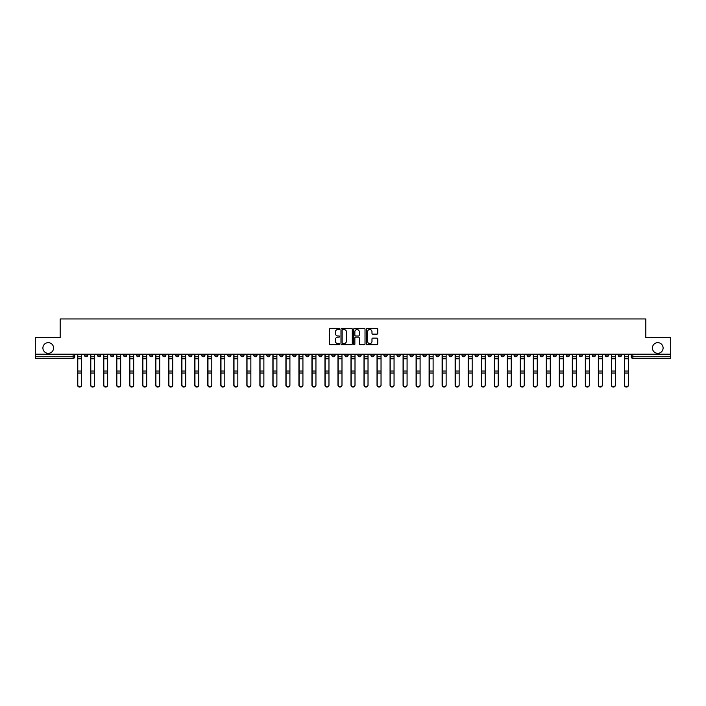 <?xml version="1.0" encoding="UTF-8"?>
<svg xmlns="http://www.w3.org/2000/svg" width="706" height="706" viewBox="0 0 706 706"><rect width="100%" height="100%" fill="white"/><g stroke="black" fill="none" stroke-linecap="round" stroke-linejoin="round"><path stroke-width="1.06" d="M339.648 328.943A0.574 0.574 0 0 0 339.074 328.369L330.373 328.369A0.821 0.821 0 0 0 329.552 329.19L329.552 343.937A0.821 0.821 0 0 0 330.373 344.749L339.074 344.749A0.574 0.574 0 0 0 339.648 344.175A0.574 0.574 0 0 0 339.074 343.601L337.945 343.601A2.621 2.621 0 0 1 335.324 340.98L335.324 339.754A2.621 2.621 0 0 1 337.945 337.133L339.074 337.133A0.574 0.574 0 0 0 339.648 336.559A0.574 0.574 0 0 0 339.074 335.985L337.945 335.985A2.621 2.621 0 0 1 335.324 333.364L335.324 332.138A2.621 2.621 0 0 1 337.945 329.517L339.074 329.517A0.574 0.574 0 0 0 339.648 328.943M652.423 347.996A5.339 5.339 0 0 0 657.763 353.335A5.339 5.339 0 0 0 663.102 347.996A5.339 5.339 0 0 0 657.763 342.657A5.339 5.339 0 0 0 652.423 347.996M42.898 347.996A5.339 5.339 0 0 0 48.237 353.335A5.339 5.339 0 0 0 53.577 347.996A5.339 5.339 0 0 0 48.237 342.657A5.339 5.339 0 0 0 42.898 347.996M514.065 354.165L514.065 355.092L517.401 355.092A1.668 1.668 0 0 1 515.733 356.759A1.668 1.668 0 0 1 514.065 355.092L514.065 354.165M435.955 354.165L435.955 355.092L439.291 355.092A1.668 1.668 0 0 1 437.623 356.759A1.668 1.668 0 0 1 435.955 355.092L435.955 354.165M422.929 354.165L422.929 355.092L426.274 355.092A1.668 1.668 0 0 1 424.597 356.759A1.668 1.668 0 0 1 422.929 355.092L422.929 354.165M344.819 354.165L344.819 355.092L348.164 355.092A1.668 1.668 0 0 1 346.487 356.759A1.668 1.668 0 0 1 344.819 355.092L344.819 354.165M331.802 354.165L331.802 355.092L335.138 355.092A1.668 1.668 0 0 1 333.47 356.759A1.668 1.668 0 0 1 331.802 355.092L331.802 354.165M318.785 354.165L318.785 355.092L322.121 355.092A1.668 1.668 0 0 1 320.453 356.759A1.668 1.668 0 0 1 318.785 355.092L318.785 354.165M292.752 354.165L292.752 355.092L296.088 355.092A1.668 1.668 0 0 1 294.42 356.759A1.668 1.668 0 0 1 292.752 355.092L292.752 354.165M266.709 355.092L266.709 354.165L266.709 355.092A1.668 1.668 0 0 0 268.377 356.759A1.668 1.668 0 0 1 266.709 355.092L270.045 355.092A1.668 1.668 0 0 1 268.377 356.759A1.668 1.668 0 0 0 270.045 355.092L270.045 354.165L270.045 355.092M253.692 355.092L253.692 354.165L253.692 355.092A1.668 1.668 0 0 0 255.36 356.759A1.668 1.668 0 0 1 253.692 355.092L257.028 355.092A1.668 1.668 0 0 1 255.36 356.759M240.675 355.092L240.675 354.165L240.675 355.092A1.668 1.668 0 0 0 242.343 356.759A1.668 1.668 0 0 1 240.675 355.092L244.011 355.092A1.668 1.668 0 0 1 242.343 356.759A1.668 1.668 0 0 0 244.011 355.092L244.011 354.165L244.011 355.092M227.659 354.165L227.659 355.092L230.994 355.092A1.668 1.668 0 0 1 229.326 356.759A1.668 1.668 0 0 1 227.659 355.092L227.659 354.165M214.642 354.165L214.642 355.092L217.977 355.092A1.668 1.668 0 0 1 216.31 356.759A1.668 1.668 0 0 1 214.642 355.092L214.642 354.165M201.616 354.165L201.616 355.092L204.961 355.092A1.668 1.668 0 0 1 203.284 356.759A1.668 1.668 0 0 1 201.616 355.092L201.616 354.165M188.599 355.092L188.599 354.165L188.599 355.092A1.668 1.668 0 0 0 190.267 356.759A1.668 1.668 0 0 1 188.599 355.092L191.935 355.092A1.668 1.668 0 0 1 190.267 356.759M162.565 355.092L162.565 354.165L162.565 355.092A1.668 1.668 0 0 0 164.233 356.759A1.668 1.668 0 0 1 162.565 355.092L165.901 355.092A1.668 1.668 0 0 1 164.233 356.759A1.668 1.668 0 0 0 165.901 355.092L165.901 354.165L165.901 355.092M149.548 355.092L149.548 354.165L149.548 355.092A1.668 1.668 0 0 0 151.216 356.759A1.668 1.668 0 0 1 149.548 355.092L152.884 355.092A1.668 1.668 0 0 1 151.216 356.759A1.668 1.668 0 0 0 152.884 355.092L152.884 354.165L152.884 355.092M136.523 355.092L136.523 354.165L136.523 355.092A1.668 1.668 0 0 0 138.2 356.759A1.668 1.668 0 0 1 136.523 355.092L139.867 355.092A1.668 1.668 0 0 1 138.2 356.759A1.668 1.668 0 0 0 139.867 355.092L139.867 354.165L139.867 355.092M123.506 355.092L123.506 354.165L123.506 355.092A1.668 1.668 0 0 0 125.174 356.759A1.668 1.668 0 0 1 123.506 355.092L126.851 355.092A1.668 1.668 0 0 1 125.174 356.759M110.489 355.092L110.489 354.165L110.489 355.092A1.668 1.668 0 0 0 112.157 356.759A1.668 1.668 0 0 1 110.489 355.092L113.825 355.092A1.668 1.668 0 0 1 112.157 356.759A1.668 1.668 0 0 0 113.825 355.092L113.825 354.165L113.825 355.092M97.472 355.092L97.472 354.165L97.472 355.092A1.668 1.668 0 0 0 99.14 356.759A1.668 1.668 0 0 1 97.472 355.092L100.808 355.092A1.668 1.668 0 0 1 99.14 356.759A1.668 1.668 0 0 0 100.808 355.092L100.808 354.165L100.808 355.092M376.942 334.141A0.821 0.821 0 0 0 377.754 333.329L377.754 329.19A0.821 0.821 0 0 0 376.942 328.369L367.27 328.369A0.821 0.821 0 0 0 366.458 329.19L366.458 343.937A0.821 0.821 0 0 0 367.27 344.749L376.942 344.749A0.821 0.821 0 0 0 377.754 343.937L377.754 338.933A0.821 0.821 0 0 0 376.942 338.121L372.803 338.121A0.821 0.821 0 0 0 371.983 338.933L371.983 341.413A2.189 2.189 0 0 1 369.794 343.601A2.189 2.189 0 0 1 367.605 341.413L367.605 331.705A2.189 2.189 0 0 1 369.794 329.517A2.189 2.189 0 0 1 371.983 331.705L371.983 333.329A0.821 0.821 0 0 0 372.803 334.141L376.942 334.141M35.3 354.165L35.3 337.565L60.169 337.565L60.169 318.953L645.831 318.953L645.831 337.565L670.7 337.565L670.7 354.165L35.3 354.165L35.3 356.759L74.774 356.759L74.774 354.165L74.774 356.759A1.668 1.668 0 0 1 73.106 358.427L35.3 358.427L35.3 356.759M352.285 329.19A0.821 0.821 0 0 0 351.464 328.369L341.801 328.369A0.821 0.821 0 0 0 340.98 329.19L340.98 343.937A0.821 0.821 0 0 0 341.801 344.749L351.464 344.749A0.821 0.821 0 0 0 352.285 343.937L352.285 329.19M354.536 328.369L364.199 328.369A0.821 0.821 0 0 1 365.02 329.19L365.02 343.937A0.821 0.821 0 0 1 364.199 344.749L360.069 344.749A0.821 0.821 0 0 1 359.248 343.937L359.248 337.953A0.821 0.821 0 0 0 358.427 337.133L355.683 337.133A0.821 0.821 0 0 0 354.862 337.953L354.862 344.175A0.574 0.574 0 0 1 354.288 344.749A0.574 0.574 0 0 1 353.715 344.175L353.715 329.19A0.821 0.821 0 0 1 354.536 328.369M631.226 354.165L631.226 356.759L670.7 356.759L670.7 358.427L632.894 358.427A1.668 1.668 0 0 1 631.226 356.759M670.7 354.165L670.7 356.759M621.545 354.165L621.545 355.092A1.668 1.668 0 0 1 619.877 356.759A1.668 1.668 0 0 1 618.209 355.092A1.668 1.668 0 0 0 619.877 356.759A1.668 1.668 0 0 0 621.545 355.092L618.209 355.092L618.209 354.165M608.528 354.165L608.528 355.092A1.668 1.668 0 0 1 606.86 356.759A1.668 1.668 0 0 1 605.192 355.092L608.528 355.092M605.192 354.165L605.192 355.092M595.511 354.165L595.511 355.092A1.668 1.668 0 0 1 593.843 356.759A1.668 1.668 0 0 1 592.175 355.092L595.511 355.092M592.175 354.165L592.175 355.092M582.494 355.092L582.494 354.165L582.494 355.092A1.668 1.668 0 0 1 580.826 356.759A1.668 1.668 0 0 1 579.149 355.092L582.494 355.092A1.668 1.668 0 0 1 580.826 356.759M579.149 354.165L579.149 355.092M569.477 354.165L569.477 355.092A1.668 1.668 0 0 1 567.8 356.759A1.668 1.668 0 0 1 566.133 355.092A1.668 1.668 0 0 0 567.8 356.759M566.133 354.165L566.133 355.092L569.477 355.092M556.452 354.165L556.452 355.092A1.668 1.668 0 0 1 554.784 356.759A1.668 1.668 0 0 1 553.116 355.092L556.452 355.092A1.668 1.668 0 0 1 554.784 356.759M553.116 354.165L553.116 355.092M543.435 354.165L543.435 355.092A1.668 1.668 0 0 1 541.767 356.759A1.668 1.668 0 0 1 540.099 355.092A1.668 1.668 0 0 0 541.767 356.759M540.099 354.165L540.099 355.092L543.435 355.092M530.418 354.165L530.418 355.092A1.668 1.668 0 0 1 528.75 356.759A1.668 1.668 0 0 1 527.082 355.092L530.418 355.092M527.082 354.165L527.082 355.092M517.401 354.165L517.401 355.092A1.668 1.668 0 0 1 515.733 356.759M504.384 354.165L504.384 355.092A1.668 1.668 0 0 1 502.716 356.759A1.668 1.668 0 0 1 501.039 355.092L504.384 355.092M501.039 354.165L501.039 355.092M491.358 354.165L491.358 355.092A1.668 1.668 0 0 1 489.69 356.759A1.668 1.668 0 0 1 488.022 355.092L491.358 355.092M488.022 354.165L488.022 355.092M478.341 354.165L478.341 355.092A1.668 1.668 0 0 1 476.674 356.759A1.668 1.668 0 0 1 475.006 355.092A1.668 1.668 0 0 0 476.674 356.759M475.006 354.165L475.006 355.092L478.341 355.092M465.325 354.165L465.325 355.092A1.668 1.668 0 0 1 463.657 356.759A1.668 1.668 0 0 1 461.989 355.092L465.325 355.092M461.989 354.165L461.989 355.092M452.308 354.165L452.308 355.092A1.668 1.668 0 0 1 450.64 356.759A1.668 1.668 0 0 1 448.972 355.092L452.308 355.092M448.972 354.165L448.972 355.092M439.291 354.165L439.291 355.092M426.274 354.165L426.274 355.092L426.274 354.165M413.248 354.165L413.248 355.092A1.668 1.668 0 0 1 411.58 356.759A1.668 1.668 0 0 1 409.912 355.092L413.248 355.092M409.912 354.165L409.912 355.092M400.231 354.165L400.231 355.092A1.668 1.668 0 0 1 398.563 356.759A1.668 1.668 0 0 1 396.896 355.092L400.231 355.092M396.896 354.165L396.896 355.092M387.215 354.165L387.215 355.092A1.668 1.668 0 0 1 385.547 356.759A1.668 1.668 0 0 1 383.879 355.092L387.215 355.092M383.879 354.165L383.879 355.092M374.198 354.165L374.198 355.092A1.668 1.668 0 0 1 372.53 356.759A1.668 1.668 0 0 1 370.862 355.092L374.198 355.092M370.862 354.165L370.862 355.092M361.181 354.165L361.181 355.092A1.668 1.668 0 0 1 359.513 356.759A1.668 1.668 0 0 1 357.836 355.092L361.181 355.092M357.836 354.165L357.836 355.092M348.164 354.165L348.164 355.092A1.668 1.668 0 0 1 346.487 356.759M335.138 354.165L335.138 355.092M322.121 355.092L322.121 354.165L322.121 355.092A1.668 1.668 0 0 1 320.453 356.759M309.104 354.165L309.104 355.092A1.668 1.668 0 0 1 307.437 356.759A1.668 1.668 0 0 1 305.769 355.092A1.668 1.668 0 0 0 307.437 356.759A1.668 1.668 0 0 0 309.104 355.092L305.769 355.092L305.769 354.165M296.088 355.092L296.088 354.165L296.088 355.092A1.668 1.668 0 0 1 294.42 356.759M283.071 354.165L283.071 355.092A1.668 1.668 0 0 1 281.403 356.759A1.668 1.668 0 0 1 279.726 355.092A1.668 1.668 0 0 0 281.403 356.759M279.726 354.165L279.726 355.092L283.071 355.092M257.028 354.165L257.028 355.092L257.028 354.165M230.994 355.092L230.994 354.165L230.994 355.092A1.668 1.668 0 0 1 229.326 356.759M217.977 355.092L217.977 354.165L217.977 355.092A1.668 1.668 0 0 1 216.31 356.759M204.961 355.092L204.961 354.165L204.961 355.092A1.668 1.668 0 0 1 203.284 356.759M191.935 354.165L191.935 355.092L191.935 354.165M178.918 355.092L178.918 354.165L178.918 355.092A1.668 1.668 0 0 1 177.25 356.759A1.668 1.668 0 0 1 175.582 355.092L178.918 355.092A1.668 1.668 0 0 1 177.25 356.759M175.582 354.165L175.582 355.092M126.851 354.165L126.851 355.092L126.851 354.165M87.791 354.165L87.791 355.092A1.668 1.668 0 0 1 86.123 356.759A1.668 1.668 0 0 1 84.455 355.092A1.668 1.668 0 0 0 86.123 356.759A1.668 1.668 0 0 0 87.791 355.092L87.791 354.165M84.455 354.165L84.455 355.092L87.791 355.092M73.106 354.165L73.106 358.427A1.668 1.668 0 0 0 74.774 356.759M342.701 329.517A0.574 0.574 0 0 0 342.128 330.09L342.128 343.028A0.574 0.574 0 0 0 342.701 343.601L343.884 343.601A2.621 2.621 0 0 0 346.505 340.98L346.505 332.138A2.621 2.621 0 0 0 343.884 329.517L342.701 329.517M359.248 331.749A2.189 2.189 0 0 0 357.051 329.561A2.189 2.189 0 0 0 354.862 331.749L354.862 335.165A0.821 0.821 0 0 0 355.683 335.985L358.427 335.985A0.821 0.821 0 0 0 359.248 335.165L359.248 331.749M77.607 354.165L77.607 385.202A1.915 1.853 180 0 0 79.61 387.047M81.614 384.911L81.614 385.202A1.915 1.853 180 0 1 79.699 387.047A1.915 1.853 180 0 1 77.775 385.202L77.775 384.911A1.915 1.853 0 0 0 79.699 386.756A1.915 1.853 0 0 0 81.614 384.911L81.614 373.024L77.775 373.024L77.775 384.911M77.775 354.165L77.775 373.024M81.614 354.165L81.614 373.024M90.633 354.165L90.633 385.202A1.915 1.853 180 0 0 92.627 387.047M103.65 354.165L103.65 385.202A1.915 1.853 180 0 0 105.653 387.047M94.63 384.911L94.63 385.202A1.915 1.853 180 0 1 92.715 387.047A1.915 1.853 180 0 1 90.792 385.202L90.792 384.911A1.915 1.853 0 0 0 92.715 386.756A1.915 1.853 0 0 0 94.63 384.911L94.63 373.024L90.792 373.024L90.792 384.911M90.792 354.165L90.792 373.024M94.63 354.165L94.63 373.024M107.656 384.911L107.656 385.202A1.915 1.853 180 0 1 105.732 387.047A1.915 1.853 180 0 1 103.817 385.202L103.817 384.911A1.915 1.853 0 0 0 105.732 386.756A1.915 1.853 0 0 0 107.656 384.911L107.656 373.024L103.817 373.024L103.817 384.911M103.817 354.165L103.817 373.024M107.656 354.165L107.656 373.024M116.666 354.165L116.666 385.202A1.915 1.853 180 0 0 118.67 387.047M129.683 354.165L129.683 385.202A1.915 1.853 180 0 0 131.687 387.047M142.7 354.165L142.7 385.202A1.915 1.853 180 0 0 144.704 387.047M120.673 384.911L120.673 385.202A1.915 1.853 180 0 1 118.749 387.047A1.915 1.853 180 0 1 116.834 385.202L116.834 384.911A1.915 1.853 0 0 0 118.749 386.756A1.915 1.853 0 0 0 120.673 384.911L120.673 373.024L116.834 373.024L116.834 384.911M116.834 354.165L116.834 373.024M120.673 354.165L120.673 373.024M133.69 384.911L133.69 385.202A1.915 1.853 180 0 1 131.766 387.047A1.915 1.853 180 0 1 129.851 385.202L129.851 384.911A1.915 1.853 0 0 0 131.766 386.756A1.915 1.853 0 0 0 133.69 384.911L133.69 373.024L129.851 373.024L129.851 384.911M129.851 354.165L129.851 373.024M133.69 354.165L133.69 373.024M146.707 384.911L146.707 385.202A1.915 1.853 180 0 1 144.792 387.047A1.915 1.853 180 0 1 142.868 385.202L142.868 384.911A1.915 1.853 0 0 0 144.792 386.756A1.915 1.853 0 0 0 146.707 384.911L146.707 373.024L142.868 373.024L142.868 384.911M142.868 354.165L142.868 373.024M146.707 354.165L146.707 373.024M155.717 354.165L155.717 385.202A1.915 1.853 180 0 0 157.72 387.047M159.724 384.911L159.724 385.202A1.915 1.853 180 0 1 157.809 387.047A1.915 1.853 180 0 1 155.885 385.202L155.885 384.911A1.915 1.853 0 0 0 157.809 386.756A1.915 1.853 0 0 0 159.724 384.911L159.724 373.024L155.885 373.024L155.885 384.911M155.885 354.165L155.885 373.024M159.724 354.165L159.724 373.024M168.743 354.165L168.743 385.202A1.915 1.853 180 0 0 170.746 387.047M172.741 384.911L172.741 385.202A1.915 1.853 180 0 1 170.826 387.047A1.915 1.853 180 0 1 168.902 385.202L168.902 384.911A1.915 1.853 0 0 0 170.826 386.756A1.915 1.853 0 0 0 172.741 384.911L172.741 373.024L168.902 373.024L168.902 384.911M168.902 354.165L168.902 373.024M172.741 354.165L172.741 373.024M181.76 354.165L181.76 385.202A1.915 1.853 180 0 0 183.763 387.047M185.766 384.911L185.766 385.202A1.915 1.853 180 0 1 183.842 387.047A1.915 1.853 180 0 1 181.927 385.202L181.927 384.911A1.915 1.853 0 0 0 183.842 386.756A1.915 1.853 0 0 0 185.766 384.911L185.766 373.024L181.927 373.024L181.927 384.911M181.927 354.165L181.927 373.024M185.766 354.165L185.766 373.024M194.777 354.165L194.777 385.202A1.915 1.853 180 0 0 196.78 387.047M198.783 384.911L198.783 385.202A1.915 1.853 180 0 1 196.859 387.047A1.915 1.853 180 0 1 194.944 385.202L194.944 384.911A1.915 1.853 0 0 0 196.859 386.756A1.915 1.853 0 0 0 198.783 384.911L198.783 373.024L194.944 373.024L194.944 384.911M194.944 354.165L194.944 373.024M198.783 354.165L198.783 373.024M207.793 354.165L207.793 385.202A1.915 1.853 180 0 0 209.797 387.047M211.8 384.911L211.8 385.202A1.915 1.853 180 0 1 209.885 387.047A1.915 1.853 180 0 1 207.961 385.202L207.961 384.911A1.915 1.853 0 0 0 209.885 386.756A1.915 1.853 0 0 0 211.8 384.911L211.8 373.024L207.961 373.024L207.961 384.911M207.961 354.165L207.961 373.024M211.8 354.165L211.8 373.024M220.81 354.165L220.81 385.202A1.915 1.853 180 0 0 222.814 387.047M224.817 384.911L224.817 385.202A1.915 1.853 180 0 1 222.902 387.047A1.915 1.853 180 0 1 220.978 385.202L220.978 384.911A1.915 1.853 0 0 0 222.902 386.756A1.915 1.853 0 0 0 224.817 384.911L224.817 373.024L220.978 373.024L220.978 384.911M220.978 354.165L220.978 373.024M224.817 354.165L224.817 373.024M233.827 354.165L233.827 385.202A1.915 1.853 180 0 0 235.83 387.047M237.834 384.911L237.834 385.202A1.915 1.853 180 0 1 235.919 387.047A1.915 1.853 180 0 1 233.995 385.202L233.995 384.911A1.915 1.853 0 0 0 235.919 386.756A1.915 1.853 0 0 0 237.834 384.911L237.834 373.024L233.995 373.024L233.995 384.911M233.995 354.165L233.995 373.024M237.834 354.165L237.834 373.024M246.853 354.165L246.853 385.202A1.915 1.853 180 0 0 248.856 387.047M250.859 384.911L250.859 385.202A1.915 1.853 180 0 1 248.936 387.047A1.915 1.853 180 0 1 247.021 385.202L247.021 384.911A1.915 1.853 0 0 0 248.936 386.756A1.915 1.853 0 0 0 250.859 384.911L250.859 373.024L247.021 373.024L247.021 384.911M247.021 354.165L247.021 373.024M250.859 354.165L250.859 373.024M259.87 354.165L259.87 385.202A1.915 1.853 180 0 0 261.873 387.047M263.876 384.911L263.876 385.202A1.915 1.853 180 0 1 261.952 387.047A1.915 1.853 180 0 1 260.037 385.202L260.037 384.911A1.915 1.853 0 0 0 261.952 386.756A1.915 1.853 0 0 0 263.876 384.911L263.876 373.024L260.037 373.024L260.037 384.911M260.037 354.165L260.037 373.024M263.876 354.165L263.876 373.024M272.887 354.165L272.887 385.202A1.915 1.853 180 0 0 274.89 387.047M276.893 384.911L276.893 385.202A1.915 1.853 180 0 1 274.969 387.047A1.915 1.853 180 0 1 273.054 385.202L273.054 384.911A1.915 1.853 0 0 0 274.969 386.756A1.915 1.853 0 0 0 276.893 384.911L276.893 373.024L273.054 373.024L273.054 384.911M273.054 354.165L273.054 373.024M276.893 354.165L276.893 373.024M285.904 354.165L285.904 385.202A1.915 1.853 180 0 0 287.907 387.047M289.91 384.911L289.91 385.202A1.915 1.853 180 0 1 287.995 387.047A1.915 1.853 180 0 1 286.071 385.202L286.071 384.911A1.915 1.853 0 0 0 287.995 386.756A1.915 1.853 0 0 0 289.91 384.911L289.91 373.024L286.071 373.024L286.071 384.911M286.071 354.165L286.071 373.024M289.91 354.165L289.91 373.024M298.92 354.165L298.92 385.202A1.915 1.853 180 0 0 300.924 387.047M302.927 384.911L302.927 385.202A1.915 1.853 180 0 1 301.012 387.047A1.915 1.853 180 0 1 299.088 385.202L299.088 384.911A1.915 1.853 0 0 0 301.012 386.756A1.915 1.853 0 0 0 302.927 384.911L302.927 373.024L299.088 373.024L299.088 384.911M299.088 354.165L299.088 373.024M302.927 354.165L302.927 373.024M311.946 354.165L311.946 385.202A1.915 1.853 180 0 0 313.941 387.047M315.944 384.911L315.944 385.202A1.915 1.853 180 0 1 314.029 387.047A1.915 1.853 180 0 1 312.105 385.202L312.105 384.911A1.915 1.853 0 0 0 314.029 386.756A1.915 1.853 0 0 0 315.944 384.911L315.944 373.024L312.105 373.024L312.105 384.911M312.105 354.165L312.105 373.024M315.944 354.165L315.944 373.024M324.963 354.165L324.963 385.202A1.915 1.853 180 0 0 326.966 387.047M328.97 384.911L328.97 385.202A1.915 1.853 180 0 1 327.046 387.047A1.915 1.853 180 0 1 325.131 385.202L325.131 384.911A1.915 1.853 0 0 0 327.046 386.756A1.915 1.853 0 0 0 328.97 384.911L328.97 373.024L325.131 373.024L325.131 384.911M325.131 354.165L325.131 373.024M328.97 354.165L328.97 373.024M337.98 354.165L337.98 385.202A1.915 1.853 180 0 0 339.983 387.047M341.986 384.911L341.986 385.202A1.915 1.853 180 0 1 340.063 387.047A1.915 1.853 180 0 1 338.148 385.202L338.148 384.911A1.915 1.853 0 0 0 340.063 386.756A1.915 1.853 0 0 0 341.986 384.911L341.986 373.024L338.148 373.024L338.148 384.911M338.148 354.165L338.148 373.024M341.986 354.165L341.986 373.024M350.997 354.165L350.997 385.202A1.915 1.853 180 0 0 353 387.047M355.003 384.911L355.003 385.202A1.915 1.853 180 0 1 353.079 387.047A1.915 1.853 180 0 1 351.164 385.202L351.164 384.911A1.915 1.853 0 0 0 353.079 386.756A1.915 1.853 0 0 0 355.003 384.911L355.003 373.024L351.164 373.024L351.164 384.911M351.164 354.165L351.164 373.024M355.003 354.165L355.003 373.024M364.014 354.165L364.014 385.202A1.915 1.853 180 0 0 366.017 387.047M368.02 384.911L368.02 385.202A1.915 1.853 180 0 1 366.105 387.047A1.915 1.853 180 0 1 364.181 385.202L364.181 384.911A1.915 1.853 0 0 0 366.105 386.756A1.915 1.853 0 0 0 368.02 384.911L368.02 373.024L364.181 373.024L364.181 384.911M364.181 354.165L364.181 373.024M368.02 354.165L368.02 373.024M377.03 354.165L377.03 385.202A1.915 1.853 180 0 0 379.034 387.047M381.037 384.911L381.037 385.202A1.915 1.853 180 0 1 379.122 387.047A1.915 1.853 180 0 1 377.198 385.202L377.198 384.911A1.915 1.853 0 0 0 379.122 386.756A1.915 1.853 0 0 0 381.037 384.911L381.037 373.024L377.198 373.024L377.198 384.911M377.198 354.165L377.198 373.024M381.037 354.165L381.037 373.024M390.056 354.165L390.056 385.202A1.915 1.853 180 0 0 392.059 387.047M394.054 384.911L394.054 385.202A1.915 1.853 180 0 1 392.139 387.047A1.915 1.853 180 0 1 390.215 385.202L390.215 384.911A1.915 1.853 0 0 0 392.139 386.756A1.915 1.853 0 0 0 394.054 384.911L394.054 373.024L390.215 373.024L390.215 384.911M390.215 354.165L390.215 373.024M394.054 354.165L394.054 373.024M403.073 354.165L403.073 385.202A1.915 1.853 180 0 0 405.076 387.047M407.08 384.911L407.08 385.202A1.915 1.853 180 0 1 405.156 387.047A1.915 1.853 180 0 1 403.241 385.202L403.241 384.911A1.915 1.853 0 0 0 405.156 386.756A1.915 1.853 0 0 0 407.08 384.911L407.08 373.024L403.241 373.024L403.241 384.911M403.241 354.165L403.241 373.024M407.08 354.165L407.08 373.024M416.09 354.165L416.09 385.202A1.915 1.853 180 0 0 418.093 387.047M420.096 384.911L420.096 385.202A1.915 1.853 180 0 1 418.173 387.047A1.915 1.853 180 0 1 416.258 385.202L416.258 384.911A1.915 1.853 0 0 0 418.173 386.756A1.915 1.853 0 0 0 420.096 384.911L420.096 373.024L416.258 373.024L416.258 384.911M416.258 354.165L416.258 373.024M420.096 354.165L420.096 373.024M429.107 354.165L429.107 385.202A1.915 1.853 180 0 0 431.11 387.047M433.113 384.911L433.113 385.202A1.915 1.853 180 0 1 431.198 387.047A1.915 1.853 180 0 1 429.274 385.202L429.274 384.911A1.915 1.853 0 0 0 431.198 386.756A1.915 1.853 0 0 0 433.113 384.911L433.113 373.024L429.274 373.024L429.274 384.911M429.274 354.165L429.274 373.024M433.113 354.165L433.113 373.024M442.124 354.165L442.124 385.202A1.915 1.853 180 0 0 444.127 387.047M446.13 384.911L446.13 385.202A1.915 1.853 180 0 1 444.215 387.047A1.915 1.853 180 0 1 442.291 385.202L442.291 384.911A1.915 1.853 0 0 0 444.215 386.756A1.915 1.853 0 0 0 446.13 384.911L446.13 373.024L442.291 373.024L442.291 384.911M442.291 354.165L442.291 373.024M446.13 354.165L446.13 373.024M455.141 354.165L455.141 385.202A1.915 1.853 180 0 0 457.144 387.047M459.147 384.911L459.147 385.202A1.915 1.853 180 0 1 457.232 387.047A1.915 1.853 180 0 1 455.308 385.202L455.308 384.911A1.915 1.853 0 0 0 457.232 386.756A1.915 1.853 0 0 0 459.147 384.911L459.147 373.024L455.308 373.024L455.308 384.911M455.308 354.165L455.308 373.024M459.147 354.165L459.147 373.024M468.166 354.165L468.166 385.202A1.915 1.853 180 0 0 470.17 387.047M472.173 384.911L472.173 385.202A1.915 1.853 180 0 1 470.249 387.047A1.915 1.853 180 0 1 468.334 385.202L468.334 384.911A1.915 1.853 0 0 0 470.249 386.756A1.915 1.853 0 0 0 472.173 384.911L472.173 373.024L468.334 373.024L468.334 384.911M468.334 354.165L468.334 373.024M472.173 354.165L472.173 373.024M481.183 354.165L481.183 385.202A1.915 1.853 180 0 0 483.186 387.047M485.19 384.911L485.19 385.202A1.915 1.853 180 0 1 483.266 387.047A1.915 1.853 180 0 1 481.351 385.202L481.351 384.911A1.915 1.853 0 0 0 483.266 386.756A1.915 1.853 0 0 0 485.19 384.911L485.19 373.024L481.351 373.024L481.351 384.911M481.351 354.165L481.351 373.024M485.19 354.165L485.19 373.024M494.2 354.165L494.2 385.202A1.915 1.853 180 0 0 496.203 387.047M498.207 384.911L498.207 385.202A1.915 1.853 180 0 1 496.283 387.047A1.915 1.853 180 0 1 494.368 385.202L494.368 384.911A1.915 1.853 0 0 0 496.283 386.756A1.915 1.853 0 0 0 498.207 384.911L498.207 373.024L494.368 373.024L494.368 384.911M494.368 354.165L494.368 373.024M498.207 354.165L498.207 373.024M507.217 354.165L507.217 385.202A1.915 1.853 180 0 0 509.22 387.047M511.223 384.911L511.223 385.202A1.915 1.853 180 0 1 509.308 387.047A1.915 1.853 180 0 1 507.385 385.202L507.385 384.911A1.915 1.853 0 0 0 509.308 386.756A1.915 1.853 0 0 0 511.223 384.911L511.223 373.024L507.385 373.024L507.385 384.911M507.385 354.165L507.385 373.024M511.223 354.165L511.223 373.024M520.234 354.165L520.234 385.202A1.915 1.853 180 0 0 522.237 387.047M524.24 384.911L524.24 385.202A1.915 1.853 180 0 1 522.325 387.047A1.915 1.853 180 0 1 520.401 385.202L520.401 384.911A1.915 1.853 0 0 0 522.325 386.756A1.915 1.853 0 0 0 524.24 384.911L524.24 373.024L520.401 373.024L520.401 384.911M520.401 354.165L520.401 373.024M524.24 354.165L524.24 373.024M533.259 354.165L533.259 385.202A1.915 1.853 180 0 0 535.254 387.047M537.257 384.911L537.257 385.202A1.915 1.853 180 0 1 535.342 387.047A1.915 1.853 180 0 1 533.418 385.202L533.418 384.911A1.915 1.853 0 0 0 535.342 386.756A1.915 1.853 0 0 0 537.257 384.911L537.257 373.024L533.418 373.024L533.418 384.911M533.418 354.165L533.418 373.024M537.257 354.165L537.257 373.024M546.276 354.165L546.276 385.202A1.915 1.853 180 0 0 548.28 387.047M550.283 384.911L550.283 385.202A1.915 1.853 180 0 1 548.359 387.047A1.915 1.853 180 0 1 546.444 385.202L546.444 384.911A1.915 1.853 0 0 0 548.359 386.756A1.915 1.853 0 0 0 550.283 384.911L550.283 373.024L546.444 373.024L546.444 384.911M546.444 354.165L546.444 373.024M550.283 354.165L550.283 373.024M559.293 354.165L559.293 385.202A1.915 1.853 180 0 0 561.296 387.047M563.3 384.911L563.3 385.202A1.915 1.853 180 0 1 561.376 387.047A1.915 1.853 180 0 1 559.461 385.202L559.461 384.911A1.915 1.853 0 0 0 561.376 386.756A1.915 1.853 0 0 0 563.3 384.911L563.3 373.024L559.461 373.024L559.461 384.911M559.461 354.165L559.461 373.024M563.3 354.165L563.3 373.024M572.31 354.165L572.31 385.202A1.915 1.853 180 0 0 574.313 387.047M576.317 384.911L576.317 385.202A1.915 1.853 180 0 1 574.393 387.047A1.915 1.853 180 0 1 572.478 385.202L572.478 384.911A1.915 1.853 0 0 0 574.393 386.756A1.915 1.853 0 0 0 576.317 384.911L576.317 373.024L572.478 373.024L572.478 384.911M572.478 354.165L572.478 373.024M576.317 354.165L576.317 373.024M585.327 354.165L585.327 385.202A1.915 1.853 180 0 0 587.33 387.047M589.333 384.911L589.333 385.202A1.915 1.853 180 0 1 587.418 387.047A1.915 1.853 180 0 1 585.495 385.202L585.495 384.911A1.915 1.853 0 0 0 587.418 386.756A1.915 1.853 0 0 0 589.333 384.911L589.333 373.024L585.495 373.024L585.495 384.911M585.495 354.165L585.495 373.024M589.333 354.165L589.333 373.024M598.344 354.165L598.344 385.202A1.915 1.853 180 0 0 600.347 387.047M602.35 384.911L602.35 385.202A1.915 1.853 180 0 1 600.435 387.047A1.915 1.853 180 0 1 598.511 385.202L598.511 384.911A1.915 1.853 0 0 0 600.435 386.756A1.915 1.853 0 0 0 602.35 384.911L602.35 373.024L598.511 373.024L598.511 384.911M598.511 354.165L598.511 373.024M602.35 354.165L602.35 373.024M611.37 354.165L611.37 385.202A1.915 1.853 180 0 0 613.373 387.047M615.367 384.911L615.367 385.202A1.915 1.853 180 0 1 613.452 387.047A1.915 1.853 180 0 1 611.537 385.202L611.537 384.911A1.915 1.853 0 0 0 613.452 386.756A1.915 1.853 0 0 0 615.367 384.911L615.367 373.024L611.537 373.024L611.537 384.911M611.537 354.165L611.537 373.024M615.367 354.165L615.367 373.024M624.386 354.165L624.386 385.202A1.915 1.853 180 0 0 626.39 387.047M628.393 384.911L628.393 385.202A1.915 1.853 180 0 1 626.469 387.047A1.915 1.853 180 0 1 624.554 385.202L624.554 384.911A1.915 1.853 0 0 0 626.469 386.756A1.915 1.853 0 0 0 628.393 384.911L628.393 373.024L624.554 373.024L624.554 384.911M624.554 354.165L624.554 373.024M628.393 354.165L628.393 373.024M632.894 354.165L632.894 358.427M77.607 356.759L81.614 356.759M81.614 371.012L77.775 371.012M81.614 358.772L77.775 358.772M90.633 356.759L94.63 356.759M103.65 356.759L107.656 356.759M94.63 371.012L90.792 371.012M94.63 358.772L90.792 358.772M107.656 371.012L103.817 371.012M107.656 358.772L103.817 358.772M116.666 356.759L120.673 356.759M129.683 356.759L133.69 356.759M142.7 356.759L146.707 356.759M120.673 371.012L116.834 371.012M120.673 358.772L116.834 358.772M133.69 371.012L129.851 371.012M133.69 358.772L129.851 358.772M146.707 371.012L142.868 371.012M146.707 358.772L142.868 358.772M155.717 356.759L159.724 356.759M159.724 371.012L155.885 371.012M159.724 358.772L155.885 358.772M168.743 356.759L172.741 356.759M172.741 371.012L168.902 371.012M172.741 358.772L168.902 358.772M181.76 356.759L185.766 356.759M185.766 371.012L181.927 371.012M185.766 358.772L181.927 358.772M194.777 356.759L198.783 356.759M198.783 371.012L194.944 371.012M198.783 358.772L194.944 358.772M207.793 356.759L211.8 356.759M211.8 371.012L207.961 371.012M211.8 358.772L207.961 358.772M220.81 356.759L224.817 356.759M224.817 371.012L220.978 371.012M224.817 358.772L220.978 358.772M233.827 356.759L237.834 356.759M237.834 371.012L233.995 371.012M237.834 358.772L233.995 358.772M246.853 356.759L250.859 356.759M250.859 371.012L247.021 371.012M250.859 358.772L247.021 358.772M259.87 356.759L263.876 356.759M263.876 371.012L260.037 371.012M263.876 358.772L260.037 358.772M272.887 356.759L276.893 356.759M276.893 371.012L273.054 371.012M276.893 358.772L273.054 358.772M285.904 356.759L289.91 356.759M289.91 371.012L286.071 371.012M289.91 358.772L286.071 358.772M298.92 356.759L302.927 356.759M302.927 371.012L299.088 371.012M302.927 358.772L299.088 358.772M311.946 356.759L315.944 356.759M315.944 371.012L312.105 371.012M315.944 358.772L312.105 358.772M324.963 356.759L328.97 356.759M328.97 371.012L325.131 371.012M328.97 358.772L325.131 358.772M337.98 356.759L341.986 356.759M341.986 371.012L338.148 371.012M341.986 358.772L338.148 358.772M350.997 356.759L355.003 356.759M355.003 371.012L351.164 371.012M355.003 358.772L351.164 358.772M364.014 356.759L368.02 356.759M368.02 371.012L364.181 371.012M368.02 358.772L364.181 358.772M377.03 356.759L381.037 356.759M381.037 371.012L377.198 371.012M381.037 358.772L377.198 358.772M390.056 356.759L394.054 356.759M394.054 371.012L390.215 371.012M394.054 358.772L390.215 358.772M403.073 356.759L407.08 356.759M407.08 371.012L403.241 371.012M407.08 358.772L403.241 358.772M416.09 356.759L420.096 356.759M420.096 371.012L416.258 371.012M420.096 358.772L416.258 358.772M429.107 356.759L433.113 356.759M433.113 371.012L429.274 371.012M433.113 358.772L429.274 358.772M442.124 356.759L446.13 356.759M446.13 371.012L442.291 371.012M446.13 358.772L442.291 358.772M455.141 356.759L459.147 356.759M459.147 371.012L455.308 371.012M459.147 358.772L455.308 358.772M468.166 356.759L472.173 356.759M472.173 371.012L468.334 371.012M472.173 358.772L468.334 358.772M481.183 356.759L485.19 356.759M485.19 371.012L481.351 371.012M485.19 358.772L481.351 358.772M494.2 356.759L498.207 356.759M498.207 371.012L494.368 371.012M498.207 358.772L494.368 358.772M507.217 356.759L511.223 356.759M511.223 371.012L507.385 371.012M511.223 358.772L507.385 358.772M520.234 356.759L524.24 356.759M524.24 371.012L520.401 371.012M524.24 358.772L520.401 358.772M533.259 356.759L537.257 356.759M537.257 371.012L533.418 371.012M537.257 358.772L533.418 358.772M546.276 356.759L550.283 356.759M550.283 371.012L546.444 371.012M550.283 358.772L546.444 358.772M559.293 356.759L563.3 356.759M563.3 371.012L559.461 371.012M563.3 358.772L559.461 358.772M572.31 356.759L576.317 356.759M576.317 371.012L572.478 371.012M576.317 358.772L572.478 358.772M585.327 356.759L589.333 356.759M589.333 371.012L585.495 371.012M589.333 358.772L585.495 358.772M598.344 356.759L602.35 356.759M602.35 371.012L598.511 371.012M602.35 358.772L598.511 358.772M611.37 356.759L615.367 356.759M615.367 371.012L611.537 371.012M615.367 358.772L611.537 358.772M624.386 356.759L628.393 356.759M628.393 371.012L624.554 371.012M628.393 358.772L624.554 358.772"/></g></svg>
